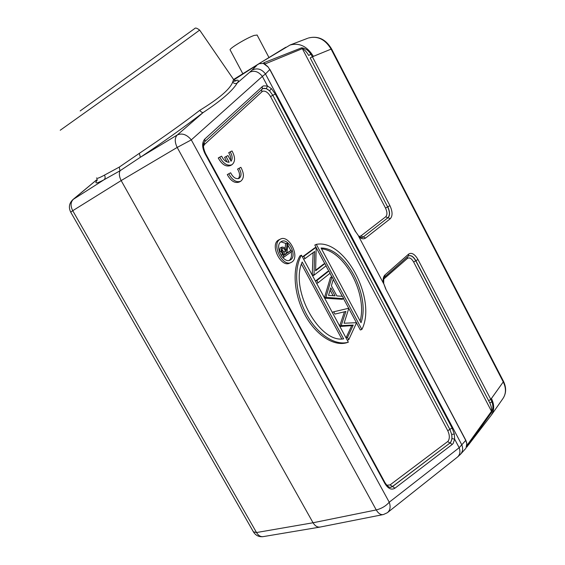 <?xml version="1.0" encoding="UTF-8"?>
<svg xmlns="http://www.w3.org/2000/svg" width="565" height="565" viewBox="0 0 565 565"><rect width="100%" height="100%" fill="white"/><g stroke="black" fill="none" stroke-linecap="round" stroke-linejoin="round"><path stroke-width="0.85" d="M96.509 177.947L96.509 177.947C96.417 178.879 98.536 178.229 102.858 175.983L104.405 175.15C105.45 176.859 105.365 178.378 104.144 179.698M70.703 212.122C68.421 207.376 69.163 203.195 72.92 199.579L104.08 179.734L119.999 170.785L119.257 167.106L104.405 175.15M199.777 110.33L199.925 110.535C201.218 112.096 202.319 112.746 203.245 112.484C221.339 100.506 232.653 90.704 237.194 83.069C235.485 83.917 233.981 83.599 232.667 82.102C230.167 89.03 219.199 98.437 199.777 110.33C182.898 123.347 162.741 137.691 139.301 153.369L119.257 167.106M139.308 153.369L140.374 157.261M383.444 514.531C380.81 515.082 378.409 513.55 376.248 509.934L313.045 522.759L121.164 180.574C119.272 176.859 118.883 173.596 119.999 170.785L140.339 157.289L177.29 134.971C182.121 132.86 186.789 134.498 191.295 139.887L389.236 502.214C390.832 506.84 390.203 510.343 387.336 512.73L383.437 514.531M80.166 110.938L194.734 28.533L80.166 110.938M232.66 82.109L233.571 79.453M358.57 235.951L355.611 231.636L358.591 235.937M385.514 208.082C387.329 212.045 387.392 214.94 385.704 216.783L387.894 217.793L363.182 237.018L387.894 217.793C389.991 215.484 389.907 211.854 387.647 206.889L310.199 57.934L387.647 206.889L385.514 208.082L302.353 48.654C304.436 49.529 306.569 51.811 308.744 55.504L310.814 54.113C308.278 50.264 305.206 48.166 301.59 47.827L263.728 62.821L265.147 63.902L302.353 48.654L301.59 47.827M265.006 64.339L265.147 63.902L265.606 64.777M265.034 64.438L267.817 66.599L269.795 69.523L267.845 66.628M488.774 400.585L490.808 399.37L417.987 259.533L415.889 260.726L489.791 402.887C491.317 406.299 491.889 409.095 491.508 411.278L413.637 261.99L415.734 260.79L489.791 402.887L491.917 401.877L490.808 399.37L503.253 381.919L331.111 49.12L312.403 56.761L310.814 54.113M466.732 446.604L466.895 445.608M466.86 447.042L491.684 412.224C493.21 408.961 493.287 405.508 491.917 401.877M383.755 283.687L385.718 288.955L465.835 440.283L466.845 443.334L466.019 448.102M358.704 236.445L383.501 283.39M466.838 443.285L466.739 446.47M385.718 288.955L465.814 440.566L466.789 443.652M281.808 249.123L285.212 254.151L286.738 253.473L284.16 255.302L282.825 252.83C281.66 251.051 281.469 249.603 282.239 248.494L282.387 248.409C283.602 248.303 284.619 249.186 285.445 251.065L286.738 253.473M285.212 254.151L284.004 255.013M281.052 251.354L284.004 257.054L291.688 251.58L291.053 250.408L287.529 252.915L287.013 251.955L287.952 244.666L287.168 243.211L286.222 250.5C284.993 247.95 283.545 246.834 281.871 247.152L280.078 248L279.534 252.032L281.066 251.347L281.871 247.152M287.366 252.619L291.053 250.408M285.035 248.607L285.65 243.903L287.168 243.211M282.571 254.412L281.045 255.097L281.66 256.235M279.52 252.039L281.045 255.09M282.775 257.591L284.004 257.054M280.904 241.82L286.328 243.593M287.889 245.161L290.813 250.521M291.194 251.934C291.943 255.867 291.286 258.692 289.231 260.401L289.209 260.416M281.024 241.728C274.23 245.726 283.362 264.039 290.163 260.091L290.763 259.731C297.409 255.521 288.284 237.491 281.49 241.46L281.024 241.728M291.978 261.969L291.201 262.435C282.705 267.365 271.285 244.433 279.802 239.475L280.36 239.143C288.856 234.185 300.262 256.68 291.978 261.969M279.181 239.687L278.284 240.174C269.759 245.132 281.165 268.036 289.668 263.099L290.82 262.605M361.028 322.707L321.068 248.035C345.42 247.668 370.718 295.544 361.028 322.707M321.506 248.847C344.692 250.761 367.695 294.273 360.117 321.005M361.875 329.437L316.322 244.37C344.855 238.614 377.116 299.761 361.875 329.437L360.329 329.974L356.522 322.862M316.322 244.37L314.811 245.033L316.04 247.322M356.282 322.424L348.93 308.702M348.69 308.257L343.605 298.765M342.277 296.279L333.251 279.435M331.867 276.857L329.974 273.326M328.774 271.08L325.991 265.889M324.783 263.643L316.442 248.077M324.932 263.58L315.602 270.783L316.188 247.258L303.843 256.319L305.058 258.579L314.641 251.496L314.006 275.204L326.111 265.79L324.932 263.58L323.413 264.215L315.623 270.232M303.843 256.319L302.409 256.941L314.677 247.915L316.188 247.258M303.631 259.194L305.058 258.579M312.318 275.325L313.752 274.724M313.109 252.626L312.233 275.162M312.572 275.798L314.006 275.204M330.101 273.227L328.922 271.023L316.88 280.537L318.088 282.783L330.101 273.227M315.432 281.095L327.396 271.652L328.922 271.023M315.44 281.123L316.88 280.537M316.647 283.362L318.088 282.783M328.54 295.382L335.059 295.806L330.772 287.818L328.54 295.382M330.108 290.057L333.131 295.686M343.753 298.708L325.92 297.324L332.015 276.801L333.315 279.223L331.394 285.728L336.867 295.926L342.461 296.293L343.753 298.708L342.221 299.295L324.649 298.207M324.628 298.165L326.069 297.6M324.423 297.783L330.49 277.415L332.015 276.801M324.472 297.882L325.92 297.324M356.6 322.686L344.092 323.229L348.852 308.222L333.717 311.795L334.946 314.084L345.914 311.449L341.168 325.624L353.238 325.087L347.524 337.432L348.753 339.72L356.6 322.686M332.262 312.339L333.717 311.795M345.914 311.449L334.946 314.084M339.706 326.153L341.168 325.624M344.375 312.021L339.65 326.054M339.862 326.443L341.324 325.92M339.876 326.471L351.691 325.638L353.238 325.087M346.055 337.941L347.524 337.432M351.691 325.638L346.013 337.856M347.291 340.229L348.753 339.72M302.204 262.026L343.64 338.859C319.19 343.329 289.619 289.202 302.204 262.026M341.811 338.929L301.456 264.13M301.477 255.196L348.344 342.185C335.476 346.112 317.516 334.642 306.555 314.408C295.537 294.217 293.567 268.771 301.477 255.196L299.951 255.86C292.027 269.427 293.977 294.845 304.987 315.002C315.941 335.207 333.901 346.649 346.776 342.722L348.344 342.185M262.111 89.136L263.043 88.535L266.405 88.606L269.562 90.831L272.831 95.316L270.529 96.537L447.755 430.685L449.867 429.386L451.689 434.414L452.035 438.602L450.799 442.197L450.037 442.981L392.407 486.564L390.556 487.334M454.317 434.005L452.071 427.952L275.282 94.023L272.831 95.316L449.867 429.386L452.071 427.945M275.275 94.03L271.384 88.606L267.464 85.993L263.417 85.887L262.301 86.615L204.911 138.926L204.82 141.596M204.911 138.926C201.874 142.366 201.903 147.267 204.989 153.624L384.814 483.379C388.07 488.69 391.446 490.293 394.942 488.188L452.247 444.422L453.158 443.476L454.634 439.146L454.309 434.012L451.689 434.414C452.226 437.769 451.873 440.375 450.63 442.226L449.867 443.017L447.664 441.576L390.055 484.918L386.785 485.243M320.129 527.025C317.452 527.456 315.086 526.029 313.045 522.759L256.517 532.541C258.466 535.726 260.804 537.068 263.537 536.566L320.115 527.067M387.795 512.363L457.205 457.269C459.931 455.002 460.588 451.816 459.175 447.713L389.236 502.214C385.923 506 381.594 508.571 376.248 509.934L177.191 147.437C174.578 142.02 174.613 137.86 177.29 134.971L203.238 112.484C183.159 127.874 162.282 142.761 140.6 157.126M266.405 88.606L267.457 85.993L262.372 76.388L265.479 73.959L461.824 444.881C463.229 448.483 462.799 451.605 460.532 454.246M465.821 440.29L459.175 447.713L454.634 439.146L452.035 438.602M97.215 179.416L73.379 199.247C70.54 202.108 70.328 205.921 72.737 210.703L121.164 180.574L177.191 147.437L191.295 139.887L262.372 76.388C258.466 71.522 254.236 70.145 249.666 72.263L251.919 70.208C257.075 67.659 261.595 68.909 265.479 73.959L269.795 69.523L355.512 231.777M263.728 62.821L263.346 63.428L264.964 64.311M267.535 66.571L263.346 63.428L259.187 63.675L259.907 63.096M233.868 79.87L259.187 63.675M313.413 56.465C307.304 46.387 299.535 42.566 290.106 45.002L260.041 63.012M491.133 415.381C494.41 410.501 494.502 404.837 491.402 398.389M257.117 35.058L254.271 35.397C246.757 37.841 228.246 49.091 230.181 50.002L242.83 73.74M229.15 162.233L226.064 156.54L227.985 155.566L231.057 161.244C232.752 158.822 232.455 155.7 230.174 151.886L232.01 150.954C235.393 157.204 235.379 161.795 231.961 164.726C227.49 166.287 223.415 163.765 219.729 157.148L221.628 156.187C223.613 160.234 226.12 162.247 229.15 162.233M227.073 161.957L224.588 157.374L226.064 156.54M230.513 160.234C230.979 157.854 230.379 155.354 228.698 152.727L230.174 151.886M231.791 164.818L230.478 165.552C226.007 167.12 221.932 164.599 218.245 157.988L219.729 157.148M228.769 173.78L230.64 172.784C233.119 177.544 235.958 179.395 239.165 178.342C241.672 176.167 241.629 172.819 239.052 168.285L240.867 167.318C244.271 173.653 244.228 178.293 240.732 181.245C236.347 182.756 232.356 180.263 228.769 173.78L227.278 174.599C230.866 181.075 234.849 183.554 239.242 182.043L240.542 181.351M238.296 178.674C240.16 176.259 239.913 173.067 237.568 169.105L239.052 168.285M97.258 180.108C94.136 183.915 96.368 183.823 103.946 179.818M199.65 30.093L156.985 61.324L60.229 130.247M249.666 72.263L237.194 83.069C239.2 80.315 238.487 79.524 235.061 80.703M385.704 216.783L360.915 235.937L363.182 237.018L362.391 237.462L363.337 236.961L365.604 238.042C363.719 239.369 361.466 238.967 358.846 236.827M360.915 235.937L359.192 236.438M362.342 237.477L362.624 237.378C361.72 237.907 360.35 237.413 358.507 235.888M390.238 218.754L388.049 217.737C390.147 215.427 390.062 211.79 387.795 206.825L389.921 205.632C392.647 211.593 392.753 215.971 390.238 218.754L365.604 238.042M413.637 261.99C411.504 258.382 409.434 257.188 407.443 258.396L407.323 256.99M408.686 255.825C411.115 255.161 413.46 256.821 415.734 260.79L415.889 260.726C413.531 256.63 411.122 254.999 408.665 255.832L408.46 255.98M383.713 279.096L407.443 258.396M491.684 412.224L491.508 411.278L466.902 445.517M417.987 259.533C414.781 254.095 411.673 252.273 408.672 254.073L408.417 256.023L384.8 276.899C383.946 276.906 383.593 279.138 383.727 283.595M384.8 276.899L385.033 274.894L408.672 254.073M385.033 274.894C383.331 276.539 382.752 279.28 383.282 283.093M72.737 210.703L70.724 212.165L253.403 531.82L256.517 532.541L72.737 210.703M285.445 251.065L283.92 251.743M280.078 248L281.603 247.308M262.386 88.91L262.902 88.634C264.872 87.907 267.09 88.641 269.562 90.831L271.391 88.606M204.113 142.627L204.587 144.365L262.52 91.269C265.331 90.584 267.994 92.342 270.529 96.537M390.055 484.918L392.583 486.536L450.037 442.981L452.247 444.422M261.786 91.749L261.616 89.602M203.407 146.264L204.587 144.365M447.755 430.685C449.641 434.782 449.811 438.207 448.271 440.954L447.664 441.576M390.408 487.334L392.583 486.536L394.942 488.188M204.989 153.624L205.476 153.419C202.941 147.465 202.771 143.489 204.961 141.49L262.245 89.03L262.301 86.615M384.814 483.379L384.998 482.672M310.199 57.934L312.403 56.761L389.921 205.632M256.404 65.83L251.919 70.208M331.606 48.978L331.111 49.12C325.2 39.31 317.608 35.616 308.321 38.039C318.003 35.553 325.765 39.197 331.606 48.978L503.443 381.241C506.523 387.611 506.339 393.395 502.907 398.6C506.155 393.763 506.268 388.204 503.253 381.919L503.415 381.191M290.106 44.988L307.671 38.286M194.734 28.533C195.37 27.565 197.016 28.095 199.664 30.122L233.825 79.82C235.421 80.859 236.177 81.176 236.092 80.753L233.063 81.565M355.611 231.636L269.957 69.502M383.713 283.545L385.796 288.772M280.36 239.143L278.842 239.843M390.599 487.32L391.079 487.249C389.511 487.906 387.498 486.409 385.033 482.736L205.476 153.419M320.249 527.032L382.823 514.651M460.447 454.338L457.643 456.923M253.551 532.075C255.761 535.472 258.855 537.004 262.824 536.686M460.842 453.9L465.595 448.624M72.92 199.579L97.208 179.373M233.62 79.481L259.865 63.125M490.773 415.854L468.491 444.888M502.907 398.6L491.147 415.395M285.777 47.255L259.971 63.061M257.068 34.966L268.975 57.545"/></g></svg>
